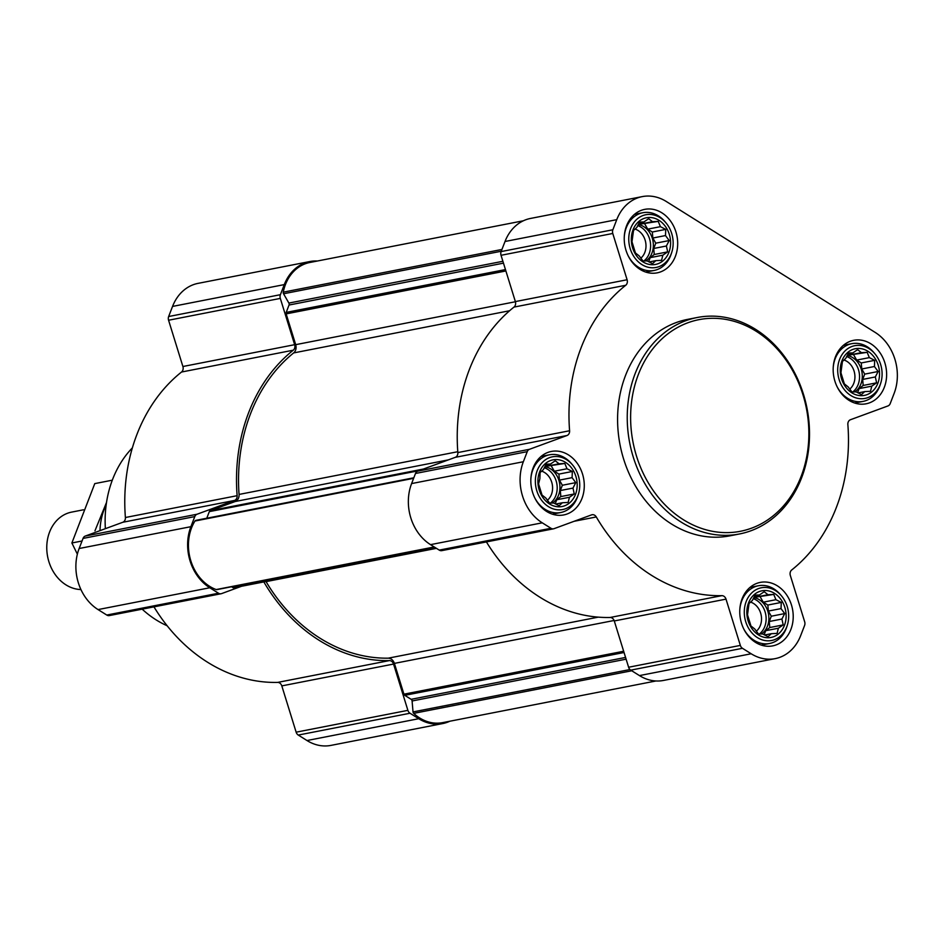<?xml version="1.0" encoding="UTF-8"?>
<svg xmlns="http://www.w3.org/2000/svg" width="942" height="942" viewBox="0 0 942 942"><rect width="100%" height="100%" fill="white"/><g stroke="black" fill="none" stroke-linecap="round" stroke-linejoin="round"><path stroke-width="1.41" d="M575.48 494.432A23.774 19.476 78.9 0 0 555.521 459.566A23.774 19.476 78.9 0 0 541.638 495.563A23.774 19.476 78.9 0 0 575.48 494.432M572.983 488.086L574.267 493.961L569.439 497.27L568.156 502.427L562.409 502.745L559.112 505.748L553.766 503.028L549.539 503.052L545.842 498.059L542.027 495.045L538.565 483.882L539.86 478.724L540.096 472.554L543.404 469.54L546.207 464.088L550.434 464.076L555.25 460.768L559.065 463.782L564.811 463.464L567.002 468.751L572.336 471.471L572.088 477.653L575.786 482.634L572.983 488.086L560.313 490.558L560.831 496.587L574.267 493.961M784.415 625.382A23.774 19.476 78.9 0 0 764.457 590.516A23.774 19.476 78.9 0 0 750.574 626.512A23.774 19.476 78.9 0 0 784.415 625.382M781.919 619.035L783.202 624.911L778.375 628.22L777.091 633.377L771.345 633.695L768.048 636.698L762.702 633.978L758.475 634.001L754.778 629.009L750.962 625.994L747.512 614.832L749.031 603.504L752.34 600.49L755.143 595.038L759.37 595.026L764.186 591.717L768.001 594.732L773.759 594.414L775.937 599.701L781.271 602.421L781.024 608.603L784.721 613.583L781.919 619.035L769.249 621.508L769.767 627.537L783.202 624.911M877.838 383.288A23.774 19.476 78.9 0 0 857.879 348.434A23.774 19.476 78.9 0 0 843.985 384.43A23.774 19.476 78.9 0 0 877.838 383.288M875.33 376.953L876.613 382.829L871.786 386.138L870.502 391.295L864.756 391.601L861.459 394.616L856.125 391.896L851.898 391.919L848.189 386.927L844.373 383.912L840.923 372.749L842.454 361.422L845.751 358.407L848.554 352.956L852.781 352.944L857.609 349.635L861.424 352.649L867.17 352.332L869.348 357.619L874.682 360.339L874.435 366.509L878.144 371.501L875.33 376.953L862.672 379.426L863.178 385.455L876.613 382.829M668.902 252.338A23.774 19.476 78.9 0 0 648.944 217.484A23.774 19.476 78.9 0 0 635.049 253.48A23.774 19.476 78.9 0 0 668.902 252.338M666.394 246.003L667.678 251.879L662.85 255.188L661.567 260.345L655.82 260.651L652.523 263.666L647.178 260.946L642.962 260.969L639.253 255.977L635.438 252.962L631.988 241.8L633.519 230.472L636.816 227.458L639.618 222.006L643.845 221.994L648.661 218.685L652.488 221.7L658.234 221.382L660.413 226.669L665.747 229.389L665.499 235.559L669.209 240.551L666.394 246.003L653.736 248.476L654.243 254.505L667.678 251.879M515.415 301.746L295.694 344.666L286.156 313.886A1.955 1.601 -101.1 0 1 286.191 312.403L289.041 305.031A1.955 1.601 -101.1 0 0 288.876 303.077L283.542 293.763A1.955 1.601 -101.1 0 1 283.271 292.161A43.379 35.525 -101.1 0 1 309.883 262.477L523.363 220.781M449.876 721.219A45.334 37.138 -101.1 0 1 442.716 723.562A45.334 37.138 -101.1 0 1 418.731 718.711L410.017 713.247A4.898 4.015 -101.1 0 1 407.886 710.35L393.556 664.063A4.898 4.015 -101.1 0 0 389.387 660.589A169.089 138.509 -101.1 0 1 263.842 581.92M442.716 723.562L330.972 745.393A45.334 37.138 -101.1 0 1 306.986 740.53L298.273 735.066A4.898 4.015 -101.1 0 1 296.141 732.181L281.811 685.894L393.556 664.063M153.958 606.86A169.089 138.509 -101.1 0 0 277.643 682.408A4.898 4.015 -101.1 0 1 281.811 685.894M241.529 586.277L221.605 593.601A4.898 4.015 -101.1 0 1 221.099 593.743A4.898 4.015 -101.1 0 1 218.509 593.225L209.795 587.761A45.334 37.138 -101.1 0 1 190.885 526.684L194.782 516.593A4.898 4.015 -101.1 0 1 197.031 514.238L234.546 500.449A4.898 4.015 -101.1 0 0 237.125 495.692A169.089 138.509 -101.1 0 1 293.268 350.2A4.898 4.015 -101.1 0 0 294.646 344.69L280.316 298.402A4.898 4.015 -101.1 0 1 280.398 294.693L284.296 284.602A45.334 37.138 -101.1 0 1 309.812 261.546A45.334 37.138 -101.1 0 1 317.336 261.016M109.873 615.432A4.898 4.015 -101.1 0 1 109.366 615.573A4.898 4.015 -101.1 0 1 106.764 615.044L98.05 609.58A45.334 37.138 -101.1 0 1 79.14 548.515L83.037 538.412A4.898 4.015 -101.1 0 1 85.286 536.057L122.801 522.268L234.546 500.449M309.812 261.546L198.067 283.365A45.334 37.138 -101.1 0 0 172.551 306.421L168.653 316.524A4.898 4.015 -101.1 0 0 168.571 320.233L182.901 366.509A4.898 4.015 -101.1 0 1 181.523 372.031A169.089 138.509 -101.1 0 0 125.392 517.511A4.898 4.015 -101.1 0 1 122.801 522.268M655.915 680.984L442.646 722.632A43.379 35.525 -101.1 0 1 413.715 713.365A1.955 1.601 -101.1 0 1 413.032 711.917L412.09 700.978A1.955 1.601 -101.1 0 0 411.148 699.317L404.777 695.337A1.955 1.601 -101.1 0 1 403.93 694.172L394.392 663.392A7.348 6.017 -101.1 0 0 388.198 658.175A166.64 136.496 -101.1 0 1 266.056 581.626A7.348 6.017 -101.1 0 0 265.985 581.508M233.875 587.773L436.264 548.244L234.075 587.714A1.955 1.601 -101.1 0 1 232.839 587.561L231.555 586.76M217.496 589.362A1.955 1.601 -101.1 0 1 216.177 589.562A43.379 35.525 -101.1 0 1 194.959 521.032A1.955 1.601 -101.1 0 1 196.113 520.325L413.832 477.806M206.769 518.23L209.324 511.624A1.955 1.601 -101.1 0 1 210.219 510.682L235.17 501.521A7.348 6.017 -101.1 0 0 239.056 494.432A166.64 136.496 -101.1 0 1 293.657 352.92A7.348 6.017 -101.1 0 0 295.694 344.666M775.172 658.635L663.439 680.454A45.334 37.138 -101.1 0 1 639.453 675.591L630.74 670.139A4.898 4.015 -101.1 0 1 628.608 667.242L614.278 620.955L726.011 599.136L740.341 645.411A4.898 4.015 -101.1 0 0 742.473 648.308L751.186 653.772A45.334 37.138 -101.1 0 0 775.172 658.635A45.334 37.138 -101.1 0 0 800.688 635.579L804.586 625.476A4.898 4.015 -101.1 0 0 804.668 621.767L790.338 575.491A4.898 4.015 -101.1 0 1 791.716 569.969A169.089 138.509 -101.1 0 0 847.859 424.489A4.898 4.015 -101.1 0 1 850.449 419.732L887.953 405.943A4.898 4.015 -101.1 0 0 890.214 403.588L894.099 393.485A45.334 37.138 -101.1 0 0 875.189 332.42L666.253 201.47A45.334 37.138 -101.1 0 0 642.267 196.607A45.334 37.138 -101.1 0 0 616.751 219.663L612.865 229.766A4.898 4.015 -101.1 0 0 612.771 233.475L627.101 279.75A4.898 4.015 -101.1 0 1 625.723 285.273A169.089 138.509 -101.1 0 0 569.592 430.753A4.898 4.015 -101.1 0 1 567.002 435.51L529.486 449.299A4.898 4.015 -101.1 0 0 527.237 451.654L523.34 461.745A45.334 37.138 -101.1 0 0 542.251 522.822L550.976 528.285A4.898 4.015 -101.1 0 0 553.566 528.803A4.898 4.015 -101.1 0 0 554.073 528.662L591.576 514.874A4.898 4.015 -101.1 0 1 592.082 514.732A4.898 4.015 -101.1 0 1 596.286 516.958A169.089 138.509 -101.1 0 0 721.855 595.65A4.898 4.015 -101.1 0 1 726.011 599.136M486.413 541.921A169.089 138.509 -101.1 0 0 610.11 617.481A4.898 4.015 -101.1 0 1 614.278 620.955M442.328 550.493A4.898 4.015 -101.1 0 1 441.822 550.634A4.898 4.015 -101.1 0 1 439.231 550.104L430.518 544.641A45.334 37.138 -101.1 0 1 411.607 483.576L415.493 473.473A4.898 4.015 -101.1 0 1 417.753 471.13L455.269 457.341L567.002 435.51M642.267 196.607L530.534 218.438A45.334 37.138 -101.1 0 0 505.018 241.493L501.12 251.585A4.898 4.015 -101.1 0 0 501.038 255.294L515.368 301.581A4.898 4.015 -101.1 0 1 513.991 307.092A169.089 138.509 -101.1 0 0 457.847 452.572A4.898 4.015 -101.1 0 1 455.269 457.341M884.303 387.35A32.346 26.494 78.9 0 0 880.476 353.45A32.346 26.494 78.9 0 0 853.699 340.309A32.346 26.494 78.9 0 0 833.894 377.13A32.346 26.494 78.9 0 0 866.098 403.8A32.346 26.494 78.9 0 0 884.303 387.35M790.891 629.433A32.346 26.494 78.9 0 0 787.065 595.544A32.346 26.494 78.9 0 0 760.288 582.392A32.346 26.494 78.9 0 0 740.483 619.212A32.346 26.494 78.9 0 0 772.687 645.882A32.346 26.494 78.9 0 0 790.891 629.433M581.956 498.483A32.346 26.494 78.9 0 0 578.129 464.594A32.346 26.494 78.9 0 0 551.353 451.442A32.346 26.494 78.9 0 0 531.547 488.262A32.346 26.494 78.9 0 0 563.752 514.933A32.346 26.494 78.9 0 0 581.956 498.483M675.367 256.401A32.346 26.494 78.9 0 0 671.54 222.5A32.346 26.494 78.9 0 0 644.764 209.36A32.346 26.494 78.9 0 0 624.958 246.18A32.346 26.494 78.9 0 0 657.163 272.85A32.346 26.494 78.9 0 0 675.367 256.401M739.517 533.961L729.862 535.845A110.273 90.326 -101.1 0 1 638.558 491.017A110.273 90.326 -101.1 0 1 625.523 375.469A110.273 90.326 -101.1 0 1 687.589 319.385L697.245 317.501A110.273 90.326 78.9 0 0 629.727 443.046A110.273 90.326 78.9 0 0 739.517 533.961A110.273 90.326 78.9 0 0 801.583 477.877A110.273 90.326 78.9 0 0 788.548 362.34A110.273 90.326 78.9 0 0 697.245 317.501M132.386 447.85A104.385 85.51 78.9 0 0 105.374 528.674M142.171 609.156A104.385 85.51 78.9 0 0 167.123 625.747M801.112 476.452A107.824 88.324 78.9 0 0 710.586 318.337A107.824 88.324 78.9 0 0 647.578 481.609A107.824 88.324 78.9 0 0 801.112 476.452M627.89 255.211A29.402 24.092 78.9 0 0 654.113 270.448A29.402 24.092 78.9 0 0 670.669 255.494A29.402 24.092 78.9 0 0 671.163 254.105L671.681 252.538A26.859 22.007 78.9 0 0 665.853 222.712A26.859 22.007 78.9 0 0 633.024 223.784A26.859 22.007 78.9 0 0 639.83 263.124A26.859 22.007 78.9 0 0 671.234 253.798A26.859 22.007 78.9 0 0 671.681 252.538M665.853 222.712L664.781 221.452A29.402 24.092 78.9 0 0 642.844 212.727A29.402 24.092 78.9 0 0 624.275 236.701M836.826 386.161A29.402 24.092 78.9 0 0 863.049 401.398A29.402 24.092 78.9 0 0 879.604 386.444A29.402 24.092 78.9 0 0 880.099 385.054L880.617 383.488A26.859 22.007 78.9 0 0 874.788 353.662A26.859 22.007 78.9 0 0 841.96 354.734A26.859 22.007 78.9 0 0 848.766 394.074A26.859 22.007 78.9 0 0 880.169 384.748A26.859 22.007 78.9 0 0 880.617 383.488M874.788 353.662L873.717 352.402A29.402 24.092 78.9 0 0 851.78 343.677A29.402 24.092 78.9 0 0 833.211 367.651M743.415 628.255A29.402 24.092 78.9 0 0 769.638 643.48A29.402 24.092 78.9 0 0 786.193 628.526A29.402 24.092 78.9 0 0 786.688 627.148L787.206 625.57A26.859 22.007 78.9 0 0 781.377 595.744A26.859 22.007 78.9 0 0 748.549 596.816A26.859 22.007 78.9 0 0 755.354 636.156A26.859 22.007 78.9 0 0 786.747 626.842A26.859 22.007 78.9 0 0 787.206 625.57M781.377 595.744L780.306 594.484A29.402 24.092 78.9 0 0 758.369 585.759A29.402 24.092 78.9 0 0 739.8 609.745M534.479 497.305A29.402 24.092 78.9 0 0 560.702 512.53A29.402 24.092 78.9 0 0 577.258 497.576A29.402 24.092 78.9 0 0 577.752 496.198L578.27 494.621A26.859 22.007 78.9 0 0 572.442 464.795A26.859 22.007 78.9 0 0 539.613 465.866A26.859 22.007 78.9 0 0 546.419 505.206A26.859 22.007 78.9 0 0 577.811 495.892A26.859 22.007 78.9 0 0 578.27 494.621M572.442 464.795L571.37 463.535A29.402 24.092 78.9 0 0 549.433 454.809A29.402 24.092 78.9 0 0 530.864 478.795M654.243 254.505L650.192 257.661L662.85 255.188M650.192 257.661L648.626 261.711M649.109 261.97L655.82 260.651M639.123 222.913L643.845 221.994M638.794 223.537L639.818 224.172L652.488 221.7M639.818 224.172L658.234 221.382M644.799 224.008L647.743 229.141L660.413 226.669M647.743 229.141L652.323 232.015L665.747 229.389M652.323 232.015L652.841 238.032L665.499 235.559M652.841 238.032L655.773 243.177L669.209 240.551M655.773 243.177L653.736 248.476M638.276 224.514A19.605 16.061 -101.1 0 1 651.958 253.068A19.605 16.061 -101.1 0 1 645.894 260.958M640.819 258.179A16.285 13.341 78.9 0 0 644.834 252.397A16.285 13.341 78.9 0 0 635.014 229.059M643.869 260.969A19.605 16.061 78.9 0 0 649.203 253.61A19.605 16.061 78.9 0 0 637.71 225.609M863.178 385.455L859.128 388.61L871.786 386.138M859.128 388.61L857.561 392.661M858.044 392.92L864.756 391.601M848.059 353.862L852.781 352.944M847.729 354.486L848.754 355.122L861.424 352.649M848.754 355.122L867.17 352.332M853.735 354.957L856.678 360.091L869.348 357.619M856.678 360.091L861.259 362.964L874.682 360.339M861.259 362.964L861.777 368.981L874.435 366.509M861.777 368.981L864.709 374.127L878.144 371.501M864.709 374.127L862.672 379.426M847.211 355.464A19.605 16.061 -101.1 0 1 860.894 384.018A19.605 16.061 -101.1 0 1 854.83 391.907M849.755 389.128A16.285 13.341 78.9 0 0 853.77 383.347A16.285 13.341 78.9 0 0 843.95 360.009M852.804 391.919A19.605 16.061 78.9 0 0 858.138 384.56A19.605 16.061 78.9 0 0 846.646 356.559M769.767 627.537L765.705 630.693L778.375 628.22M765.705 630.693L764.15 634.755M764.633 635.002L771.345 633.695M754.648 595.945L759.37 595.026M754.318 596.569L755.343 597.204L768.001 594.732M755.343 597.204L773.759 594.414M760.324 597.04L763.267 602.173L775.937 599.701M763.267 602.173L767.848 605.047L781.271 602.421M767.848 605.047L768.354 611.075L781.024 608.603M768.354 611.075L771.298 616.209L784.721 613.583M771.298 616.209L769.249 621.508M753.8 597.546A19.605 16.061 -101.1 0 1 767.483 626.1A19.605 16.061 -101.1 0 1 761.419 634.001M756.344 631.211A16.285 13.341 78.9 0 0 760.359 625.441A16.285 13.341 78.9 0 0 750.538 602.091M759.393 634.001A19.605 16.061 78.9 0 0 764.727 626.642A19.605 16.061 78.9 0 0 753.235 598.653M560.831 496.587L556.769 499.743L569.439 497.27M556.769 499.743L555.215 503.793M555.698 504.052L562.409 502.745M545.712 464.995L550.434 464.076M545.383 465.619L546.407 466.255L559.065 463.782M546.407 466.255L564.811 463.464M551.388 466.09L554.332 471.224L567.002 468.751M554.332 471.224L558.912 474.097L572.336 471.471M558.912 474.097L559.418 480.126L572.088 477.653M559.418 480.126L562.362 485.26L575.786 482.634M562.362 485.26L560.313 490.558M544.865 466.596A19.605 16.061 -101.1 0 1 558.547 495.151A19.605 16.061 -101.1 0 1 552.471 503.052M547.408 500.261A16.285 13.341 78.9 0 0 551.423 494.491A16.285 13.341 78.9 0 0 541.603 471.141M550.458 503.052A19.605 16.061 78.9 0 0 555.792 495.692A19.605 16.061 78.9 0 0 544.299 467.703M83.426 509.799L71.651 512.107A39.211 32.122 78.9 0 0 47.1 553.26A39.211 32.122 78.9 0 0 80.93 589.551M77.362 554.167L71.875 542.981L94.777 483.611L112.31 480.185M71.875 542.981L82.036 540.991M106.528 502.392L94.954 530.805M106.187 504.759A58.569 47.971 78.9 0 0 99.993 530.652M505.889 270.966L286.156 313.886M306.986 740.53L418.731 718.711M298.273 735.066L410.017 713.247M296.141 732.181L407.886 710.35M277.643 682.408L389.387 660.589M106.764 615.044L218.509 593.225M98.05 609.58L209.795 587.761M79.14 548.515L190.885 526.684M83.037 538.412L194.782 516.593M85.286 536.057L197.031 514.238M125.392 517.511L237.125 495.692M181.523 372.031L293.268 350.2M182.901 366.509L294.646 344.69M168.571 320.233L280.316 298.402M168.653 316.524L280.398 294.693M172.551 306.421L284.296 284.602M623.651 651.252L403.93 694.172M614.102 620.484L394.392 663.392M423.394 469.045L210.219 510.682M448.345 459.884L235.17 501.521M631.752 670.775L413.715 713.365M629.986 669.538L413.032 711.917M626.112 659.176L412.09 700.978M625.57 657.434L411.148 699.317M624.04 652.512L404.777 695.337M598.276 617.14L388.198 658.175M436.417 548.35L266.056 581.626M435.757 547.926L232.839 587.561M434.227 546.972L216.177 589.562M413.632 478.324L194.959 521.032M418.954 470.682L209.324 511.624M457.788 451.713L239.056 494.432M509.61 310.742L293.657 352.92M505.454 269.577L286.191 312.403M503.464 263.148L289.041 305.031M502.887 261.287L288.876 303.077M501.25 251.243L283.542 293.763M501.945 249.453L283.271 292.161M639.453 675.591L751.186 653.772M630.74 670.139L742.473 648.308M628.608 667.242L740.341 645.411M610.11 617.481L721.855 595.65M574.173 521.279L596.286 516.958M439.231 550.104L550.976 528.285M430.518 544.641L542.251 522.822M411.607 483.576L523.34 461.745M415.493 473.473L527.237 451.654M417.753 471.13L529.486 449.299M457.847 452.572L569.592 430.753M513.991 307.092L625.723 285.273M515.368 301.581L627.101 279.75M501.038 255.294L612.771 233.475M501.12 251.585L612.865 229.766M505.018 241.493L616.751 219.663M109.366 615.573L221.099 593.743M434.486 547.137L216.919 589.621M413.832 477.782L195.912 520.349M441.822 550.634L553.566 528.803M645.765 272.085L654.113 270.448M634.496 214.352L642.844 212.727M854.7 403.035L863.049 401.398M843.431 345.302L851.78 343.677M761.289 645.117L769.638 643.48M750.009 587.396L758.369 585.759M552.353 514.167L560.702 512.53M541.073 456.446L549.433 454.809"/></g></svg>
